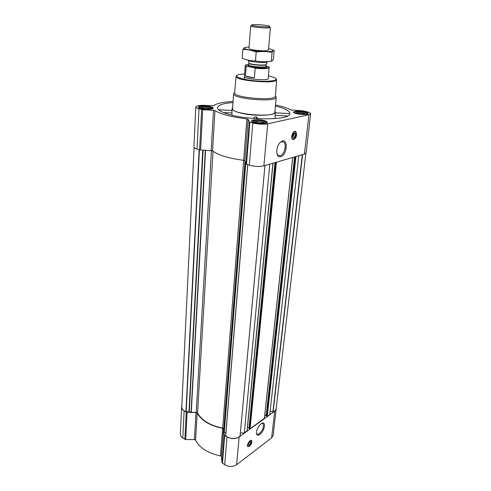 <?xml version="1.0" encoding="UTF-8"?>
<svg xmlns="http://www.w3.org/2000/svg" width="491" height="491" viewBox="0 0 491 491"><rect width="100%" height="100%" fill="white"/><g stroke="black" fill="none" stroke-linecap="round" stroke-linejoin="round"><path stroke-width="0.74" d="M280.017 142.519L281.251 141.758L283.761 142.108C287.032 144.495 284.301 154.886 280.201 155.727L277.986 155.26L276.893 153.505M293.606 133.847L293.79 134.571L293.109 134.743M181.805 406.204L181.615 407.143C181.59 408.604 182.425 409.875 184.131 410.949L187.102 412.458L195.989 412.477L197.161 413.017C201.408 420.64 209.903 425.74 222.632 428.299L223.601 429.054L221.423 456.612L222.042 462.749L224.718 464.781C228.959 467.009 232.93 466.978 236.625 464.701L271.615 437.849L273.205 435.272L276.261 407.751M221.423 456.612L220.471 455.838C208.006 453.242 199.708 448.001 195.565 440.12L194.424 439.562L185.702 439.586L182.799 438.04C181.13 436.929 180.314 435.615 180.344 434.099L181.615 407.143M232.98 102.564C222.804 103.368 217.642 105.172 217.482 107.977C217.9 110.279 222.153 112.531 230.242 114.728C251.558 120.676 289.764 119.927 289.825 113.924C290.138 111.132 285.332 108.505 275.42 106.05M275.285 112.838L289.193 113.587L275.285 112.807M232.63 107.676L232.102 108.493C231.973 109.984 234.575 111.445 239.915 112.875C253.104 116.49 276.323 115.845 275.322 112.046L274.935 111.15M231.893 115.146L231.998 110.5L218.55 109.745M258.334 118.724L255.952 116.655L253.632 117.748M305.058 111.893C307.157 112.414 308.213 112.955 308.231 113.519C308.385 115.557 292.894 114.053 293.501 112.089C295.066 110.849 298.921 110.782 305.058 111.893M210.799 106.762C212.437 107.198 213.272 107.664 213.29 108.149C213.567 110.248 197.781 109.192 198.278 107.142C198.094 105.78 206.386 105.54 210.799 106.762M264.238 120.583C266.263 121.13 267.282 121.7 267.3 122.308C267.503 124.665 250.846 123.259 251.46 120.97C251.337 119.509 259.475 119.276 264.238 120.583M233.059 101.453C222.988 101.968 216.525 103.386 213.665 105.712L201.826 105.283L198.462 105.718C196.756 106.019 195.866 106.443 195.799 106.989C195.823 107.621 196.891 108.229 199.008 108.806L202.685 109.653L214.966 110.543C220.496 114.151 231.138 116.932 246.893 118.896L248.127 119.295L249.305 121.964L252.797 123.02C258.278 124.272 263.256 124.53 267.724 123.8L308.943 114.741L310.662 113.765C310.631 113.016 309.22 112.298 306.427 111.604L302.573 110.788L290.862 109.929C287.376 108.057 282.264 106.4 275.525 104.939M194.068 147.386L181.762 407.149C181.793 409.083 183.18 410.574 185.929 411.624L188.998 411.176L191.281 412.342L196.216 412.354L197.548 412.962C201.752 420.486 210.13 425.513 222.687 428.048L223.786 428.895L224.154 432.172L225.878 433.295M294.643 156.911L266.196 415.975L267.251 416.374L269.743 414.57L298.78 155.708M275.064 162.601L248.992 428.404L250.066 428.821L264.397 418.24M240.381 432.982L244.328 432.982L247.047 430.791M244.328 432.982L269.817 164.123M195.799 106.989L193.914 146.883C193.927 147.65 194.964 148.362 197.026 149.019L200.61 149.976L212.591 150.817C217.949 155.082 228.297 158.243 243.64 160.318L244.843 160.772L245.942 163.982L249.336 165.191C254.657 166.596 259.512 166.817 263.888 165.841L304.402 154.076L306.108 152.861L310.662 113.765M293.765 139.665L292.575 139.401C290.101 137.584 293.501 129.477 295.815 131.68C297.264 134.804 296.582 137.468 293.765 139.665M280.784 156.715C278.673 157.151 277.341 155.874 276.789 152.897C276.599 147.343 278.323 143.421 281.957 141.144C288.438 138.327 287.075 155.297 280.784 156.715M247.667 164.675L225.743 435.756C228.978 439.359 237.822 439.335 240.105 435.732L240.117 435.578M249.029 428.048L247.458 427.139M264.821 414.858L266.226 415.65M270.099 411.384L273.125 411.826C274.942 411.096 275.954 410.04 276.157 408.653L305.875 153.327M223.601 429.054L224.264 434.983L227.002 436.959C231.341 439.132 235.392 439.12 239.16 436.935L274.702 411.17L276.304 408.696M249.422 446.405L247.777 446.62C246.255 445.196 250.275 438.893 251.601 440.605C252.221 442.36 251.49 444.294 249.422 446.405M259.935 434.4C257.928 435.744 256.75 435.357 256.419 433.246C255.964 429.778 260.089 423.156 262.734 423.07C266.306 422.401 264.017 431.589 259.935 434.4M275.402 95.911L276.255 97.224L274.843 112.108C275.58 118 230.862 114.323 232.562 108.634L233.593 93.72L234.649 92.56M256.934 118.65L255.952 116.655M287.658 115.974L275.181 115.305M231.998 110.5L218.581 109.775M232.114 112.998L223.43 112.531M268.614 75.841L274.684 77.695C280.152 80.229 270.111 82.12 256.112 80.935C242.106 79.818 232.519 76.314 238.338 74.706L244.628 73.871M269.08 67.101L268.374 78.48C268.804 81.15 243.561 79.076 244.426 76.51M276.157 78.848L276.654 79.695C277.624 84.286 234.342 80.727 236.067 76.357L236.693 75.608M276.648 79.72L275.39 96.132C276.323 101.318 232.851 97.74 234.63 92.781L236.061 76.387M276.255 97.224C277.047 102.631 231.918 98.924 233.593 93.72M293.452 139.266L292.704 139.499M294.907 131.379L295.441 131.95M292.875 135.528L293.704 135.32L292.826 136.725M293.728 134.589L293.704 135.32M293.784 133.638L294.815 133.534C295.551 135.123 295.201 136.473 293.771 137.578L292.875 136.995M293.956 137.891L292.839 136.811C292.753 135.135 293.256 133.945 294.336 133.245C296.22 132.404 295.797 137.523 293.956 137.891M293.821 139.149L293.409 139.186C289.868 138.775 294.127 128.617 296.085 132.816C296.656 135.706 295.901 137.818 293.821 139.149M293.906 139.125L292.526 139.002C290.273 137.345 293.36 129.98 295.472 131.981L295.76 132.3M292.98 135.105L293.643 135.215M293.109 135.074L293.145 134.73M263.385 120.768L265.152 121.394C270.572 124.622 247.838 122.701 253.737 120.43C256.394 119.835 259.61 119.945 263.385 120.768M262.464 120.964C264.483 121.547 264.901 122.081 263.71 122.554C260.721 123.081 257.806 122.83 254.958 121.817C252.294 120.565 258.542 119.872 262.464 120.964M265.877 122.271L266.699 122.922M304.322 112.052L306.359 112.758C310.852 115.526 290.488 113.556 295.496 111.703C297.804 111.199 300.744 111.316 304.322 112.052M303.53 112.218C305.519 112.752 306.003 113.225 304.985 113.642C302.125 114.084 299.344 113.814 296.65 112.832C296.048 111.629 298.344 111.426 303.53 112.218M306.912 113.446L307.611 114.059M209.915 106.915L211.326 107.412C216.144 110.15 195.228 108.75 200.31 106.67C202.961 106.05 206.159 106.13 209.915 106.915M208.97 107.081C210.608 107.547 210.946 107.983 209.988 108.388C207.134 108.928 204.311 108.738 201.531 107.817C199.07 106.7 205.404 106.081 208.97 107.081M211.946 108.124L212.701 108.72M255.185 121.928C256.498 121.265 258.732 121.246 261.899 121.872L263.464 122.621M201.869 107.965C203.274 107.369 205.453 107.363 208.411 107.934L209.645 108.486M296.994 112.998C298.227 112.5 300.234 112.525 303.015 113.065L304.604 113.734M261.605 423.469L263.084 423.764C264.14 426.747 262.937 430.012 259.469 433.553C258.321 434.375 257.437 434.486 256.811 433.878L256.406 433.087M248.065 446.429L247.679 446.485M251.085 440.372L251.232 440.746M249.189 442.735L248.569 443.968M250.054 441.894L250.496 441.992C250.809 442.882 250.441 443.858 249.391 444.926L248.44 444.797M249.538 445.202L248.44 444.858C248.624 443.312 249.281 442.281 250.404 441.771C251.282 442.385 250.993 443.526 249.538 445.202M249.453 446.055L248.311 446.423C246.089 445.797 250.698 438.573 251.552 441.323C251.717 442.986 251.018 444.564 249.453 446.055M248.464 446.454L247.789 446.251L247.55 444.864M249.667 441.065L251.269 440.783L251.447 441.096M266.042 65.929L268.252 66.463C272.008 68.046 263.655 68.967 254.725 67.875L246.648 66.205C245.23 65.585 245.181 65.076 246.513 64.677L248.79 64.321M246.648 66.205L246.163 66.389L245.248 65.573L245.586 65.174M269.35 67.549C268.227 68.746 263.501 68.986 255.179 68.255L254.725 67.875M255.179 68.255L254.393 77.959L245.432 76.019C247.182 76.823 250.165 77.468 254.393 77.959M246.163 66.389L245.432 76.019M266.128 25.44L269.129 26.115C274.033 28.061 247.059 25.845 252.227 24.728C255.529 24.378 260.162 24.618 266.128 25.44M249.624 49.002C251.932 50.119 262.212 51.15 266.429 50.69L268.454 50.07L270.437 27.49C270.854 28.84 250.072 27.134 250.711 25.87L248.98 48.468M267.435 61.651L267.331 61.811C266.232 63.327 249.005 61.909 248.176 60.233L248.108 60.117M268.583 48.646C274.138 49.898 274.702 50.819 270.289 51.408C265.3 51.911 254.62 51.162 248.636 49.886C242.677 48.413 242.824 47.467 249.09 47.05M242.873 49.468C247.261 49.456 251.699 50.303 256.192 51.997C261.611 51.297 266.908 51.438 272.094 52.408C272.879 50.868 273.585 50.168 274.193 50.309L273.401 59C272.64 60.559 271.94 61.314 271.296 61.277C265.993 61.995 260.721 61.884 255.473 60.952C250.987 60.896 246.574 60.012 242.229 58.312L242.873 49.468C243.867 47.958 244.776 47.289 245.604 47.449M272.094 52.408L271.296 61.277M256.192 51.997L255.473 60.952M224.154 432.172L245.617 163.037M223.786 428.895L245.009 161.263M267.251 416.374L295.963 156.531M264.373 418.455L292.704 157.476M250.066 428.821L276.402 162.208M247.022 431.03L272.91 163.227M199.008 108.806L197.026 149.019M201.641 109.505L199.598 149.816M202.685 109.653L200.61 149.976M213.511 110.236L211.179 150.473M214.966 110.543L212.591 150.817M246.893 118.896L243.64 160.318M248.127 119.295L244.843 160.772M249.305 121.964L245.942 163.982M249.858 122.247L246.482 164.307M252.797 123.02L249.336 165.191M267.724 123.8L263.888 165.841M308.943 114.741L304.402 154.076M191.281 412.342L205.576 150.209M196.216 412.354L211.443 150.492M185.929 411.624L199.174 149.681M186.163 411.642L199.456 149.767M188.998 411.176L202.783 150.074M189.305 411.225L203.151 150.093M191.06 412.287L205.306 150.197M197.548 412.962L213.026 151.179M222.687 428.048L243.683 160.324M224.264 432.325L245.739 163.386M225.743 435.756L247.74 164.7M240.105 435.732L264.925 165.547M247.507 427.164L273.051 163.184M249.054 428.49L275.113 162.582M249.618 428.821L275.844 162.374M266.257 416.061L294.692 156.899M266.809 416.374L295.422 156.684M272.898 411.845L302.284 154.696M273.125 411.826L302.56 154.616M184.131 410.949L182.799 438.04M186.255 412.237L184.874 439.365M187.102 412.458L185.702 439.586M195.989 412.477L194.424 439.562M197.161 413.017L195.565 440.12M222.632 428.299L220.471 455.838M224.264 434.983L222.042 462.749M224.682 435.554L222.454 463.332M227.002 436.959L224.718 464.781M239.16 436.935L236.625 464.701M274.702 411.17L271.615 437.849M294.668 131.416L295.023 131.741M265.944 66.389C272.229 69.477 242.094 67.003 248.802 64.978M266.232 64.235L266.128 64.456C265.128 65.849 249.686 64.585 248.931 63.044L248.869 62.805M266.147 64.419L266.165 64.53C266.478 66.26 248.286 64.763 248.882 63.106L248.919 63.001M267.331 61.811L266.128 64.456L266.018 66.23C266.325 67.985 248.151 66.488 248.753 64.812L248.931 63.044L248.176 60.233M283.761 142.108L281.865 141.586M232.09 108.609L231.862 110.463M275.316 112.157L275.04 118.595M225.688 435.621L247.66 164.675M240.136 435.658L264.95 165.535M247.09 430.914L272.984 163.202M248.992 428.404L275.028 162.607M264.44 418.357L292.771 157.458M266.196 415.975L294.606 156.924M281.251 141.758L281.957 141.144M295.815 131.68L295.042 131.478M294.815 133.534L294.275 133.392M294.496 131.723L294.14 131.631M292.526 139.002L292.17 138.904M261.973 423.389L262.734 423.07M263.084 423.764L262.464 423.414M251.601 440.605L251.245 440.39M245.248 65.573L244.223 79.272M251.779 25.133L251.3 25.575M269.498 26.588L269.903 27.103"/></g></svg>
